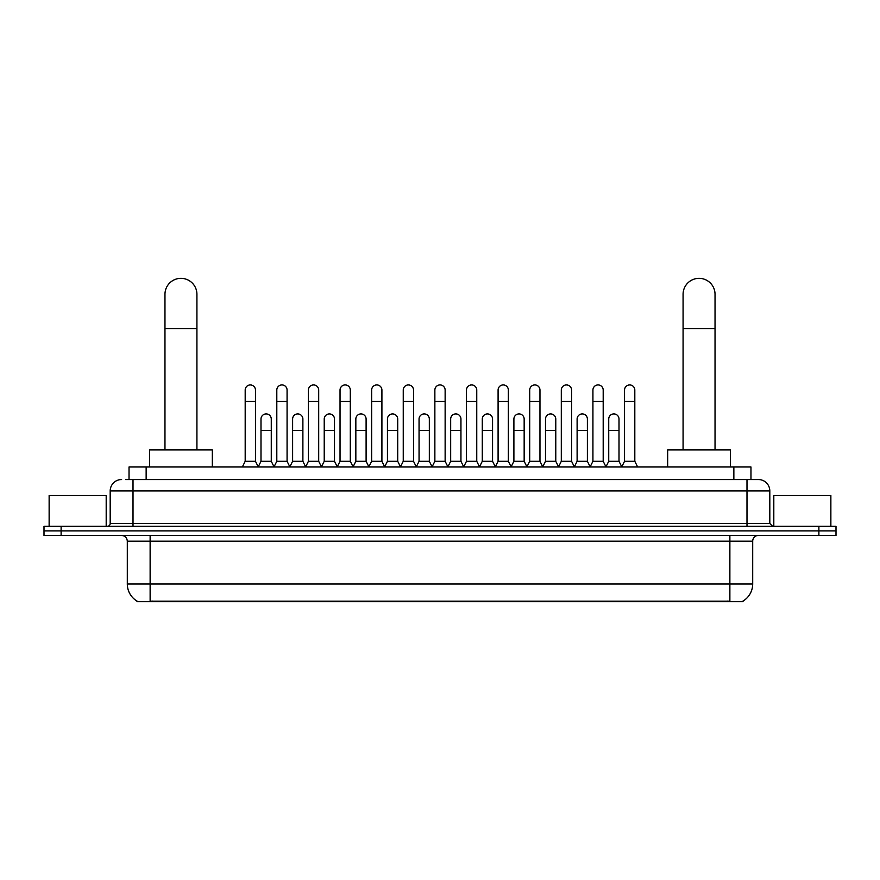 <?xml version="1.0" encoding="UTF-8"?>
<svg xmlns="http://www.w3.org/2000/svg" width="880" height="880" viewBox="0 0 880 880"><rect width="100%" height="100%" fill="white"/><g stroke="black" fill="none" stroke-linecap="round" stroke-linejoin="round"><path stroke-width="1.32" d="M129.03 479.545L129.03 466.994L750.97 466.994L750.97 479.545M742.995 601.095L742.995 601.656L137.005 601.656L137.005 601.095M137.181 601.194A19.976 19.976 0 0 1 127.303 583.968L150.128 583.968L150.128 601.194L729.872 601.194L729.872 583.968L752.697 583.968L752.697 541.167A5.709 5.709 0 0 1 758.395 535.458M127.303 583.968L127.303 541.167C126.973 537.702 125.07 535.799 121.605 535.458M742.819 601.194A19.976 19.976 0 0 0 752.697 583.968M61.116 526.328L836 526.328L836 530.893L44 530.893L44 535.458L61.116 535.458L61.116 530.893L44 530.893L44 526.328L61.116 526.328L61.116 530.893L836 530.893L836 535.458L61.116 535.458M125.862 479.545L758.395 479.545A11.407 11.407 0 0 1 769.813 490.952L769.813 523.479L772.662 526.328M125.598 479.545L133.012 479.545L133.012 490.952L110.187 490.952L110.187 523.479A2.849 2.849 0 0 1 107.338 526.328M121.605 479.545A11.407 11.407 0 0 0 110.187 490.952M769.813 490.952L746.988 490.952L746.988 479.545L758.395 479.545M106.194 526.328L106.194 495.517L49.137 495.517L49.137 526.328M830.863 526.328L830.863 495.517L773.806 495.517L773.806 526.328M164.967 449.867L164.967 294.327A15.972 15.972 0 0 1 180.95 278.344A15.972 15.972 0 0 1 196.922 294.327A15.972 15.972 0 0 0 180.95 278.344M196.922 449.867L196.922 294.327M212.333 466.994L212.333 449.867L149.567 449.867L149.567 466.994M683.078 449.867L683.078 294.327A15.972 15.972 0 0 1 699.05 278.344A15.972 15.972 0 0 1 715.033 294.327A15.972 15.972 0 0 0 699.05 278.344M715.033 449.867L715.033 294.327M730.433 466.994L730.433 449.867L667.667 449.867L667.667 466.994M242.341 466.994L245.19 461.285L255.464 461.285L258.324 466.994M255.464 461.285L255.464 390.071A5.137 5.137 0 0 0 250.327 384.934A5.137 5.137 0 0 1 250.657 384.945M245.19 461.285L245.19 401.489L255.464 401.489M245.19 401.489L245.19 390.071A5.137 5.137 0 0 1 250.327 384.934M273.955 466.994L276.804 461.285L287.078 461.285L289.927 466.994M287.078 461.285L287.078 390.071A5.137 5.137 0 0 0 281.941 384.934A5.137 5.137 0 0 1 282.26 384.945M276.804 461.285L276.804 401.489L287.078 401.489M276.804 401.489L276.804 390.071A5.137 5.137 0 0 1 281.941 384.934M305.569 466.994L308.418 461.285L318.692 461.285L321.541 466.994M318.692 461.285L318.692 390.071A5.137 5.137 0 0 0 313.555 384.934A5.137 5.137 0 0 1 313.874 384.945M308.418 461.285L308.418 401.489L318.692 401.489M308.418 401.489L308.418 390.071A5.137 5.137 0 0 1 313.555 384.934M337.172 466.994L340.032 461.285L350.306 461.285L353.155 466.994M350.306 461.285L350.306 390.071A5.137 5.137 0 0 0 345.169 384.934A5.137 5.137 0 0 1 345.488 384.945M340.032 461.285L340.032 401.489L350.306 401.489M340.032 401.489L340.032 390.071A5.137 5.137 0 0 1 345.169 384.934M368.786 466.994L371.646 461.285L381.909 461.285L384.769 466.994M381.909 461.285L381.909 390.071A5.137 5.137 0 0 0 376.772 384.934A5.137 5.137 0 0 1 377.102 384.945M371.646 461.285L371.646 401.489L381.909 401.489M371.646 401.489L371.646 390.071A5.137 5.137 0 0 1 376.772 384.934M400.4 466.994L403.249 461.285L413.523 461.285L416.372 466.994M413.523 461.285L413.523 390.071A5.137 5.137 0 0 0 408.386 384.934A5.137 5.137 0 0 1 408.716 384.945M403.249 461.285L403.249 401.489L413.523 401.489M403.249 401.489L403.249 390.071A5.137 5.137 0 0 1 408.386 384.934M432.014 466.994L434.863 461.285L445.137 461.285L447.986 466.994M445.137 461.285L445.137 390.071A5.137 5.137 0 0 0 440 384.934A5.137 5.137 0 0 1 440.319 384.945M434.863 461.285L434.863 401.489L445.137 401.489M434.863 401.489L434.863 390.071A5.137 5.137 0 0 1 440 384.934M463.628 466.994L466.477 461.285L476.751 461.285L479.6 466.994M476.751 461.285L476.751 390.071A5.137 5.137 0 0 0 471.614 384.934A5.137 5.137 0 0 1 471.933 384.945M466.477 461.285L466.477 401.489L476.751 401.489M466.477 401.489L466.477 390.071A5.137 5.137 0 0 1 471.614 384.934M495.231 466.994L498.091 461.285L508.354 461.285L511.214 466.994M508.354 461.285L508.354 390.071A5.137 5.137 0 0 0 503.228 384.934A5.137 5.137 0 0 1 503.547 384.945M498.091 461.285L498.091 401.489L508.354 401.489M498.091 401.489L498.091 390.071A5.137 5.137 0 0 1 503.228 384.934M526.845 466.994L529.694 461.285L539.968 461.285L542.828 466.994M539.968 461.285L539.968 390.071A5.137 5.137 0 0 0 534.831 384.934A5.137 5.137 0 0 1 535.161 384.945M529.694 461.285L529.694 401.489L539.968 401.489M529.694 401.489L529.694 390.071A5.137 5.137 0 0 1 534.831 384.934M558.459 466.994L561.308 461.285L571.582 461.285L574.431 466.994M571.582 461.285L571.582 390.071A5.137 5.137 0 0 0 566.445 384.934A5.137 5.137 0 0 1 566.764 384.945M561.308 461.285L561.308 401.489L571.582 401.489M561.308 401.489L561.308 390.071A5.137 5.137 0 0 1 566.445 384.934M590.073 466.994L592.922 461.285L603.196 461.285L606.045 466.994M603.196 461.285L603.196 390.071A5.137 5.137 0 0 0 598.059 384.934A5.137 5.137 0 0 1 598.378 384.945M592.922 461.285L592.922 401.489L603.196 401.489M592.922 401.489L592.922 390.071A5.137 5.137 0 0 1 598.059 384.934M621.676 466.994L624.536 461.285L634.81 461.285L637.659 466.994M634.81 461.285L634.81 390.071A5.137 5.137 0 0 0 629.673 384.934A5.137 5.137 0 0 1 629.992 384.945M624.536 461.285L624.536 401.489L634.81 401.489M624.536 401.489L624.536 390.071A5.137 5.137 0 0 1 629.673 384.934M258.236 466.818L260.997 461.285L271.271 461.285L274.043 466.818M271.271 461.285L271.271 419.056A5.137 5.137 0 0 0 266.464 413.93A5.137 5.137 0 0 1 271.271 419.056M260.997 461.285L260.997 430.474L271.271 430.474M260.997 430.474L260.997 419.056A5.137 5.137 0 0 1 266.464 413.93M289.85 466.818L292.611 461.285L302.885 461.285L305.646 466.818M302.885 461.285L302.885 419.056A5.137 5.137 0 0 0 298.067 413.93A5.137 5.137 0 0 1 302.885 419.056M292.611 461.285L292.611 430.474L302.885 430.474M292.611 430.474L292.611 419.056A5.137 5.137 0 0 1 298.067 413.93M321.453 466.818L324.225 461.285L334.499 461.285L337.26 466.818M334.499 461.285L334.499 419.056A5.137 5.137 0 0 0 329.681 413.93A5.137 5.137 0 0 1 334.499 419.056M324.225 461.285L324.225 430.474L334.499 430.474M324.225 430.474L324.225 419.056A5.137 5.137 0 0 1 329.681 413.93M353.067 466.818L355.839 461.285L366.102 461.285L368.874 466.818M366.102 461.285L366.102 419.056A5.137 5.137 0 0 0 361.295 413.93A5.137 5.137 0 0 1 366.102 419.056M355.839 461.285L355.839 430.474L366.102 430.474M355.839 430.474L355.839 419.056A5.137 5.137 0 0 1 361.295 413.93M384.681 466.818L387.442 461.285L397.716 461.285L400.488 466.818M397.716 461.285L397.716 419.056A5.137 5.137 0 0 0 392.909 413.93A5.137 5.137 0 0 1 397.716 419.056M387.442 461.285L387.442 430.474L397.716 430.474M387.442 430.474L387.442 419.056A5.137 5.137 0 0 1 392.909 413.93M416.295 466.818L419.056 461.285L429.33 461.285L432.102 466.818M429.33 461.285L429.33 419.056A5.137 5.137 0 0 0 424.512 413.93A5.137 5.137 0 0 1 429.33 419.056M419.056 461.285L419.056 430.474L429.33 430.474M419.056 430.474L419.056 419.056A5.137 5.137 0 0 1 424.512 413.93M447.898 466.818L450.67 461.285L460.944 461.285L463.705 466.818M460.944 461.285L460.944 419.056A5.137 5.137 0 0 0 456.126 413.93A5.137 5.137 0 0 1 460.944 419.056M450.67 461.285L450.67 430.474L460.944 430.474M450.67 430.474L450.67 419.056A5.137 5.137 0 0 1 456.126 413.93M479.512 466.818L482.284 461.285L492.558 461.285L495.319 466.818M492.558 461.285L492.558 419.056A5.137 5.137 0 0 0 487.74 413.93A5.137 5.137 0 0 1 492.558 419.056M482.284 461.285L482.284 430.474L492.558 430.474M482.284 430.474L482.284 419.056A5.137 5.137 0 0 1 487.74 413.93M511.126 466.818L513.898 461.285L524.161 461.285L526.933 466.818M524.161 461.285L524.161 419.056A5.137 5.137 0 0 0 519.354 413.93A5.137 5.137 0 0 1 524.161 419.056M513.898 461.285L513.898 430.474L524.161 430.474M513.898 430.474L513.898 419.056A5.137 5.137 0 0 1 519.354 413.93M542.74 466.818L545.501 461.285L555.775 461.285L558.547 466.818M555.775 461.285L555.775 419.056A5.137 5.137 0 0 0 550.968 413.93A5.137 5.137 0 0 1 555.775 419.056M545.501 461.285L545.501 430.474L555.775 430.474M545.501 430.474L545.501 419.056A5.137 5.137 0 0 1 550.968 413.93M574.354 466.818L577.115 461.285L587.389 461.285L590.15 466.818M587.389 461.285L587.389 419.056A5.137 5.137 0 0 0 582.571 413.93A5.137 5.137 0 0 1 587.389 419.056M577.115 461.285L577.115 430.474L587.389 430.474M577.115 430.474L577.115 419.056A5.137 5.137 0 0 1 582.571 413.93M605.957 466.818L608.729 461.285L619.003 461.285L621.764 466.818M619.003 461.285L619.003 419.056A5.137 5.137 0 0 0 614.185 413.93A5.137 5.137 0 0 1 619.003 419.056M608.729 461.285L608.729 430.474L619.003 430.474M608.729 430.474L608.729 419.056A5.137 5.137 0 0 1 614.185 413.93M727.584 601.656L727.584 601.095M152.416 601.656L152.416 601.095M146.146 479.545L146.146 466.994M733.854 479.545L733.854 466.994M729.872 535.458L729.872 541.167L127.303 541.167M752.697 541.167L729.872 541.167L729.872 583.968L150.128 583.968L150.128 535.458M818.884 535.458L818.884 526.328M133.012 526.328L133.012 523.479L769.813 523.479M110.187 523.479L133.012 523.479L133.012 490.952L746.988 490.952L746.988 526.328M164.967 328.559L196.922 328.559M683.078 328.559L715.033 328.559"/></g></svg>
